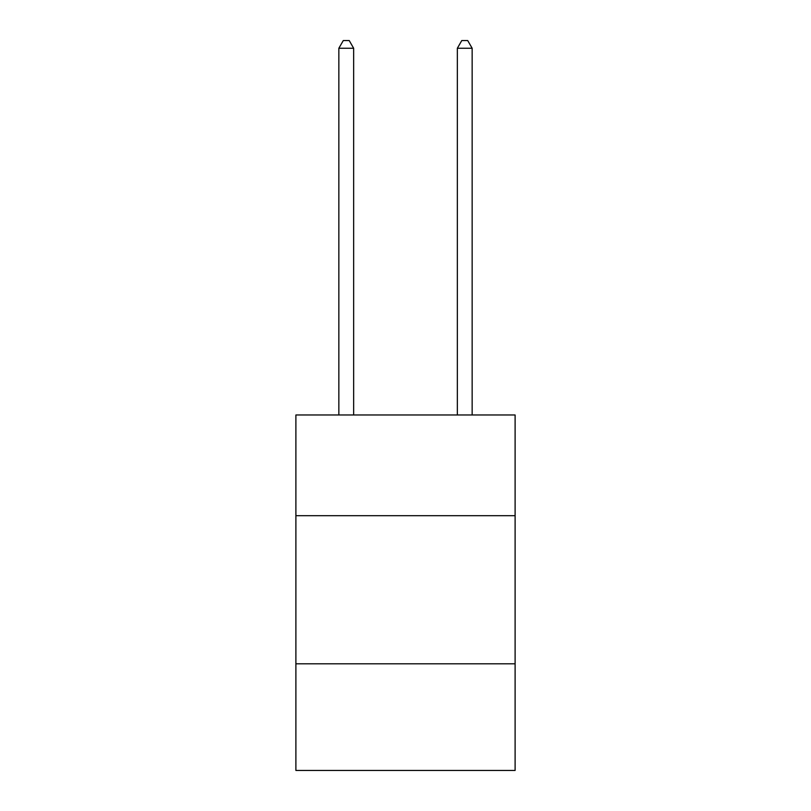 <?xml version="1.0" encoding="UTF-8"?>
<svg xmlns="http://www.w3.org/2000/svg" width="811" height="811" viewBox="0 0 811 811"><rect width="100%" height="100%" fill="white"/><g stroke="black" fill="none" stroke-linecap="round" stroke-linejoin="round"><path stroke-width="1.22" d="M515.107 515.695L515.107 414.979L295.893 414.979L295.893 515.695L515.107 515.695L515.107 770.45L295.893 770.45L295.893 515.695M515.107 663.814L295.893 663.814M353.657 414.979L353.657 48.255L338.846 48.255L338.846 414.979M338.846 48.255L343.296 40.55L349.217 40.55L353.657 48.255M472.154 414.979L472.154 48.255L457.343 48.255L457.343 414.979M457.343 48.255L461.783 40.55L467.704 40.55L472.154 48.255"/></g></svg>
